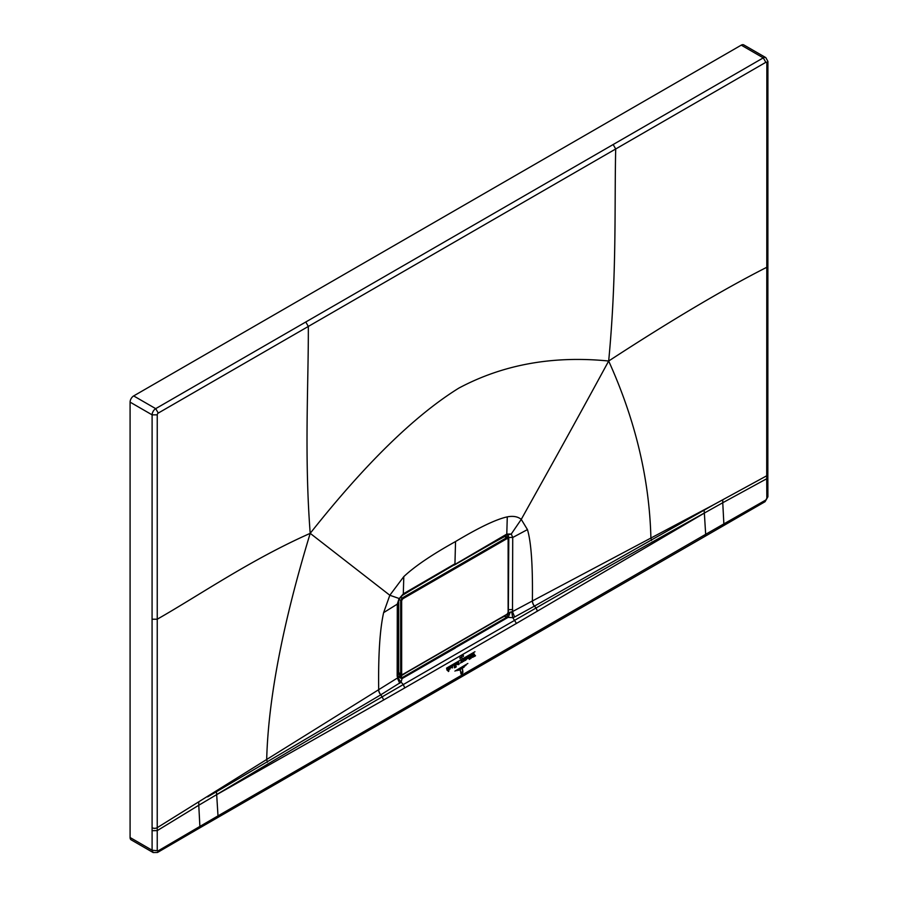 <?xml version="1.0" encoding="UTF-8"?>
<svg xmlns="http://www.w3.org/2000/svg" width="898" height="898" viewBox="0 0 898 898"><rect width="100%" height="100%" fill="white"/><g stroke="black" fill="none" stroke-linecap="round" stroke-linejoin="round"><path stroke-width="1.35" d="M402.686 598.865L507.089 538.587L508.122 539.193L508.122 612.414L507.089 614.198L402.686 674.477L401.664 673.882L401.664 600.65L402.686 598.865L400.553 597.047M485.1 547.23L504.698 536.499L508.122 539.193L507.718 537.621L505.855 536.432L504.452 536.645M507.707 537.621L508.335 538.89L508.335 612.122L506.943 614.524L402.54 674.802L401.125 674.892L402.192 674.768L400.654 673.882L400.654 600.65L402.192 597.989L506.595 537.711L507.089 538.587M489.455 544.716L504.519 536.476L506.27 537.408M400.194 673.736L398.69 672.871L398.69 600.201M465.983 665.306L456.869 670.716L465.983 665.306M454.916 671.109L467.847 663.487L454.916 671.109M458.743 670.335L464.187 667.046L458.743 670.335M461.011 672.725L462.593 671.648L462.425 668.875L462.885 671.491C462.403 673.489 461.763 673.904 460.955 672.759L461.325 673.298M461.325 673.455L460.955 672.759M460.753 672.725C461.19 674.151 461.92 674.039 462.941 672.4L460.988 673.994L460.292 670.11L461.213 673.691M460.663 657.336L460.236 658.346L459.944 657.134L460.045 658.705L460.663 657.336M463.424 656.438L463.289 655.203L463.2 656.371M461.954 655.978L461.493 657.594L462.088 657.549L461.359 657.897L461.864 655.989M474.941 651.724L462.571 658.863L474.941 651.724M461.224 659.648L446.564 668.112L461.224 659.648M462.807 660.737L463.727 661.343L463.593 659.154L462.807 660.737L463.727 661.343M463.727 661.22L463.211 660.501M463.806 659.154L463.94 661.22L464.041 659.166M464.401 658.986L463.806 659.031M455.174 665.777L454.77 664.284L454.152 664.823L454.455 667.798L455.286 667.483L454.5 667.057L455.174 665.777L454.433 665.979M455.275 667.337L454.5 667.057M454.983 664.295L456.083 663.532L455.937 666.743M456.285 666.787L455.522 667.337L455.331 664.397M451.346 667.36L452.278 667.955L452.143 665.755L451.346 667.36L452.278 667.955M452.278 667.831L451.75 667.124M452.356 665.766L452.491 667.831L452.581 665.777M452.94 665.598L452.345 665.643M475.491 655.697L474.941 655.327L475.502 655.798L474.256 656.517L473.673 654.047L473.179 656.876M473.493 656.853L472.55 657.392L473.717 653.284L474.941 655.327M470.586 658.683L471.226 658.077L471.023 654.911L470.125 655.428L470.586 658.683M469.295 659.424L469.935 658.829L469.744 655.652L468.835 656.169L469.295 659.424M465.085 660.513L465.389 658.167L466.309 657.628L466.163 659.368M466.388 659.525L465.287 660.479M449.752 667.326L449.965 669.178L449.258 669.19C451.166 667.573 451.122 667.214 449.146 668.123L450.167 667.293M449.965 669.178L449.258 669.19L450.504 666.978M446.991 670.166L447.675 670.615L446.923 669.19M446.654 669.077L447.541 668.471L447.81 670.335L447.911 668.258L448.809 667.73L448.731 670.772M448.966 670.862L448.36 671.513L448.27 669.919L447.675 670.615M472.303 656.056L471.843 656.696L471.461 654.653L472.37 654.137L472.202 655.809M467.196 658.649L466.792 658.728C468.52 658.616 468.745 658.01 467.465 656.909L468.15 656.82M468.038 658.167L467.364 657.156L466.736 657.965L467.465 656.909M468.049 657.74L467.364 657.156M461.348 661.007L460.539 663.139L461.931 659.076L461.516 660.344L462.627 661.927L461.695 662.466L461.348 661.007M461.931 659.076L461.639 659.873M458.328 662.533L458.698 661.972L459.17 664.037L458.182 664.688L458.878 664.397L458.002 663.162L457.374 664.52L457.497 662.668L458.833 663.398M457.924 663.094L457.082 663.386M457.497 662.668L458.07 662.645M455.544 541.539C432.028 554.605 414.786 566.29 403.797 576.617L403.303 593.847L454.949 563.798L455.544 541.539C479.049 527.463 496.291 519.235 507.28 516.866C513.173 515.744 517.832 516.575 521.255 519.392C542.044 481.957 565.156 441.086 608.676 361.018C552.988 355.473 503.026 364.509 458.788 388.138C414.651 415.538 365.116 463.94 310.203 533.345L389.822 595.262L383.626 612.638C379.865 629.543 378.215 655.226 378.698 689.675A5.433 3.21 -121.7 0 0 380.853 694.771L401.069 682.132L403.292 684.557L382.391 696.713C299.977 744.577 256.873 770.563 216.665 794.584M403.797 576.617L389.822 595.262L398.353 598.225M507.28 516.866L506.786 534.097L511.276 533.996L521.255 519.392L527.452 529.596L512.724 537.487L511.276 533.996L507.909 534.972L508.807 537.431L508.335 611.763M383.626 612.638L397.298 604.13L398.981 598.831L403.303 593.847L402.731 594.959L506.786 534.097L506.18 535.242L507.909 534.972M527.452 529.596C531.212 542.168 532.862 565.953 532.379 600.953L512.489 611.594L512.724 537.487L508.807 537.431L507.527 534.826M398.342 676.98L401.922 678.675L508.38 617.207L402.371 677.507L401.069 682.132L397.926 677.9L398.162 676.452L401.002 676.194L398.196 676.497L400.8 676.059L407.198 672.119M511.748 612.189L512.758 617.644L506.629 617.319L454.444 647.379L506.618 617.319L508.751 612.604L512.489 611.594L514.621 616.982L512.758 617.644L516.462 623.414L704.346 513.106M510.098 612.458L508.38 617.207L504.193 616.365L505.54 615.332M508.751 612.604L506.618 614.715M704.111 510.187L534.467 606.094L536.072 607.991C619.227 560.251 663.97 535.522 704.346 513.027L705.671 534.321L723.867 523.893L722.755 502.734L704.346 513.061L704.111 510.187L713.427 504.867L532.469 600.908A5.433 3.064 -118.3 0 0 534.467 606.094L514.621 616.982M537.464 611.19L536.072 607.991L459.125 652.318L403.292 684.557L404.774 687.902L383.76 699.924L380.853 694.771M216.676 794.663L383.76 699.924M723.126 525.734L723.867 523.893L765.814 500.029L766.836 498.267L766.712 478.746L767.846 477.231L767.902 496.774L765.062 501.701L199.143 828.259L199.884 826.418L158.25 850.799L152.099 850.226L153.154 852.55L157.509 852.471L199.143 828.259M722.755 502.734L766.712 478.746L766.712 475.794L722.755 499.771L722.755 502.734M767.88 265.786L766.791 267.278C723.62 289.201 670.907 320.451 608.676 361.018C616.926 274.564 614.355 206.877 615.702 148.978L765.837 62.31A1.448 0.842 -60 0 1 766.858 62.894L766.712 475.794A3.626 2.088 0 0 0 767.846 474.267L767.846 477.231M713.427 504.867L722.755 499.771M608.676 361.018C635.279 419.815 649.355 478.679 650.893 537.633L651.499 540.517M508.335 609.708L512.724 609.54M402.742 594.959L399.318 598.921L397.298 604.13L397.163 676.261L397.926 677.9M399.722 683.322L397.376 678.046L157.229 827.675L157.24 619.205L152.076 619.216L152.099 850.226L130.087 837.52A5.074 2.93 120 0 0 131.13 839.832L153.154 852.55M216.676 794.618L218.001 815.878L199.884 826.418L198.772 805.248L216.676 794.618L216.429 791.744L380.774 694.827A5.433 3.21 -121.7 0 1 378.619 689.731M216.429 791.744L207.595 796.908M766.858 62.894L767.913 61.423L765.803 57.618L743.78 44.9A5.074 2.93 120 0 0 741.243 45.147L763.266 57.865L155.702 408.646L133.667 395.928L741.243 45.147M133.667 395.928A5.074 2.93 120 0 0 130.087 402.136L130.087 837.52M613.143 144.511L615.702 148.978L158.261 413.08A1.448 0.842 -60 0 0 157.24 414.854L157.24 619.205C199.266 595.307 250.239 559.937 310.203 533.345C304.209 455.118 308.564 383.424 308.328 326.445L305.769 321.978M198.772 802.296L198.772 805.248L157.229 830.628L152.043 830.672M310.203 533.345C282.836 623.291 268.322 698.666 266.684 759.461L267.391 762.279M398.577 671.827L398.353 671.962A3.401 2.032 -121.6 0 0 400.8 676.059L402.371 677.507L454.444 647.379L455.252 648.064L401.922 678.675L402.371 677.507L398.162 676.452M398.936 599.662L401.664 600.65M398.678 600.234L398.577 672.714L401.664 673.882M508.133 611.83L508.122 612.414L508.133 611.83M417.94 586.012L418.524 585.676M508.347 609.304L508.347 537.172A3.401 1.964 0 0 0 506.158 536.622M404.774 687.902L516.462 623.414M217.26 817.752A3.626 2.088 60 0 0 218.001 815.878L705.671 534.321A3.626 2.088 60 0 1 704.93 536.196M765.814 500.029L765.062 501.701M532.469 600.908L532.379 600.953A5.433 3.064 -118.3 0 0 534.377 606.139M497.47 620.002L504.193 616.365M397.163 676.261L397.937 675.116L398.263 676.576M158.25 850.799L157.509 852.471M765.803 57.618A5.074 2.93 120 0 0 763.266 57.865L765.837 62.31M157.24 414.854L152.11 414.854L152.076 619.216M130.087 402.136L152.11 414.854A5.074 2.93 -60 0 1 155.702 408.646L158.261 413.08M157.24 850.204L157.229 827.675A3.626 2.088 180 0 1 152.043 827.709M766.836 498.267L767.902 496.774M413.394 588.661L401.619 595.834M398.577 600.47L398.577 672.714L401.148 674.903M767.913 61.423L767.846 474.267M398.005 603.041L397.937 675.116M506.18 535.242L454.343 565.044"/></g></svg>
